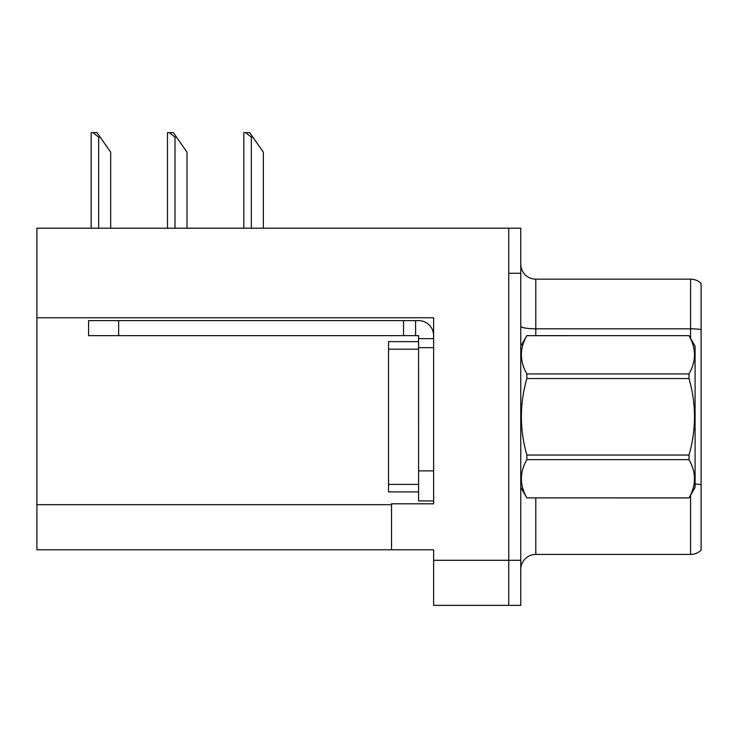 <?xml version="1.0" encoding="UTF-8"?>
<svg xmlns="http://www.w3.org/2000/svg" width="738" height="738" viewBox="0 0 738 738"><rect width="100%" height="100%" fill="white"/><g stroke="black" fill="none" stroke-linecap="round" stroke-linejoin="round"><path stroke-width="1.11" d="M433.621 347.663L433.621 470.881L418.584 470.881L418.584 500.936L433.621 500.936L433.621 470.881L433.621 503.796L391.537 503.796L391.537 549.773L36.9 549.773L36.9 317.755L433.621 317.755L433.621 347.663L418.584 347.663L418.584 335.642L403.557 335.642L403.557 320.615L418.584 320.615A15.028 15.028 0 0 1 433.612 335.652M391.537 549.773L433.621 549.773L433.621 605.381L508.75 605.381L508.75 560.299L508.75 605.381L520.77 605.381L520.77 560.299L508.75 560.299L508.75 228.199L36.9 228.199L36.9 317.755M701.1 494.331L701.1 542.412L701.1 494.331M520.77 569.459A15.028 15.028 0 0 1 535.797 554.432L690.583 554.432L690.583 495.226M508.75 228.199L520.77 228.199L520.77 273.281L508.75 273.281L508.75 560.299L433.621 560.299M701.1 283.429A15.028 15.028 0 0 0 690.583 279.139A15.028 15.028 0 0 1 701.1 283.429L701.1 550.142A15.028 15.028 0 0 1 690.583 554.432M520.77 273.281L520.77 560.299M701.1 291.159L701.1 329.554A15.028 2.611 180 0 0 690.583 328.807L690.583 279.139L535.797 279.139A15.028 15.028 0 0 1 520.77 264.112A15.028 15.028 0 0 0 535.797 279.139L535.797 335.642M701.1 330.892L701.1 485.973M418.584 470.881L418.594 341.648L388.539 341.648L388.539 491.923L418.584 491.923M118.643 335.642L118.643 320.615L88.588 320.615L88.588 335.642L403.557 335.642M118.643 320.615L403.557 320.615M418.584 500.936L433.621 500.936M415.577 335.642L415.577 320.615M433.621 338.65L418.584 338.65M520.77 346.159L526.849 335.642L689.015 335.642L695.085 346.159L695.085 487.412L689.015 497.892C696.294 485.189 696.294 472.44 689.015 459.645L526.849 459.645C519.57 472.338 519.57 485.087 526.849 497.892L689.015 497.929M689.015 335.642L526.849 335.679C519.57 348.382 519.57 361.131 526.849 373.935L526.849 378.539C519.57 403.972 519.57 429.47 526.849 455.032L526.849 459.645M526.849 373.935L689.015 373.935C696.294 361.233 696.294 348.484 689.015 335.679M689.015 373.935L689.015 378.539L526.849 378.539M526.849 455.032L689.015 455.032C696.294 429.47 696.294 403.972 689.015 378.539M689.015 455.032L689.015 459.645M520.77 487.412L526.849 497.929M526.849 497.892L689.015 497.892M252.839 137.13L251.335 137.13L245.653 132.619L249.684 132.619L263.355 152.157L263.355 228.199M243.826 228.199L243.826 132.619L245.653 132.619M176.502 137.13L174.998 137.13L169.316 132.619L173.347 132.619L187.018 152.157L187.018 228.199M167.489 228.199L167.489 132.619L169.316 132.619M100.165 137.13L98.661 137.13L92.979 132.619L97.001 132.619L110.682 152.157L110.682 228.199M91.152 228.199L91.152 132.619L92.979 132.619M36.9 504.7L391.537 504.7M535.797 497.929L535.797 554.432M690.583 338.355L690.583 328.807L535.797 328.807A15.028 2.611 0 0 1 520.77 326.196M701.1 484.635A15.028 2.611 180 0 0 695.085 484.008M388.539 484.405L418.584 484.405M388.539 349.166L418.584 349.166M251.335 228.199L251.335 137.13M174.998 228.199L174.998 137.13M98.661 228.199L98.661 137.13"/></g></svg>
